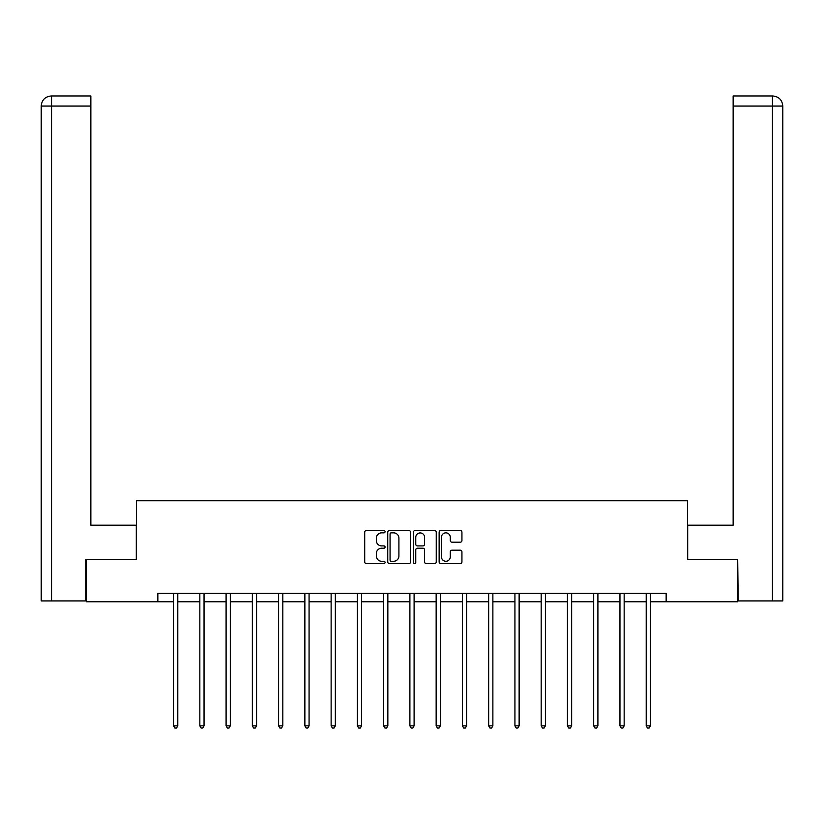 <?xml version="1.0" encoding="UTF-8"?>
<svg xmlns="http://www.w3.org/2000/svg" width="824" height="824" viewBox="0 0 824 824"><rect width="100%" height="100%" fill="white"/><g stroke="black" fill="none" stroke-linecap="round" stroke-linejoin="round"><path stroke-width="1.24" d="M385.066 531.696A1.154 1.154 0 0 0 383.912 530.532L366.361 530.532A1.648 1.648 0 0 0 364.713 532.191L364.713 561.927A1.648 1.648 0 0 0 366.361 563.575L383.912 563.575A1.154 1.154 0 0 0 385.066 562.421A1.154 1.154 0 0 0 383.912 561.268L381.646 561.268A5.284 5.284 0 0 1 376.352 555.973L376.352 553.501A5.284 5.284 0 0 1 381.646 548.217L383.912 548.217A1.154 1.154 0 0 0 385.066 547.054A1.154 1.154 0 0 0 383.912 545.9L381.646 545.9A5.284 5.284 0 0 1 376.352 540.616L376.352 538.134A5.284 5.284 0 0 1 381.646 532.85L383.912 532.85A1.154 1.154 0 0 0 385.066 531.696M460.286 542.182A1.648 1.648 0 0 0 461.934 540.534L461.934 532.191A1.648 1.648 0 0 0 460.286 530.532L440.788 530.532A1.648 1.648 0 0 0 439.141 532.191L439.141 561.927A1.648 1.648 0 0 0 440.788 563.575L460.286 563.575A1.648 1.648 0 0 0 461.934 561.927L461.934 551.843A1.648 1.648 0 0 0 460.286 550.195L451.943 550.195A1.648 1.648 0 0 0 450.285 551.843L450.285 556.849A4.419 4.419 0 0 1 445.866 561.268A4.419 4.419 0 0 1 441.448 556.849L441.448 537.269A4.419 4.419 0 0 1 445.866 532.85A4.419 4.419 0 0 1 450.285 537.269L450.285 540.534A1.648 1.648 0 0 0 451.943 542.182L460.286 542.182M90.856 95.965L51.315 95.965L90.856 95.965L90.856 106.069L51.551 106.069L51.551 600.923L85.799 600.923L85.799 559.681L136.465 559.681L136.465 500.765L687.535 500.765L687.535 559.681L737.696 559.681L737.696 601.757L666.153 601.757L666.153 593.342L157.847 593.342L157.847 601.757L173.576 601.757M86.304 559.681L86.304 601.757L157.847 601.757M410.558 532.191A1.648 1.648 0 0 0 408.9 530.532L389.412 530.532A1.648 1.648 0 0 0 387.754 532.191L387.754 561.927A1.648 1.648 0 0 0 389.412 563.575L408.9 563.575A1.648 1.648 0 0 0 410.558 561.927L410.558 532.191M415.1 530.532L434.588 530.532A1.648 1.648 0 0 1 436.246 532.191L436.246 561.927A1.648 1.648 0 0 1 434.588 563.575L426.245 563.575A1.648 1.648 0 0 1 424.597 561.927L424.597 549.865A1.648 1.648 0 0 0 422.949 548.217L417.408 548.217A1.648 1.648 0 0 0 415.76 549.865L415.76 562.421A1.154 1.154 0 0 1 414.606 563.575A1.154 1.154 0 0 1 413.442 562.421L413.442 532.191A1.648 1.648 0 0 1 415.1 530.532M177.788 601.757L199.841 601.757M204.043 601.757L226.095 601.757M230.308 601.757L252.35 601.757M256.563 601.757L278.605 601.757M282.817 601.757L304.87 601.757M309.072 601.757L331.124 601.757M335.337 601.757L357.379 601.757M361.592 601.757L383.634 601.757M387.847 601.757L409.899 601.757M414.101 601.757L436.154 601.757M440.366 601.757L462.408 601.757M466.621 601.757L488.663 601.757M492.876 601.757L514.928 601.757M519.13 601.757L541.183 601.757M545.395 601.757L567.437 601.757M571.65 601.757L593.692 601.757M597.905 601.757L619.957 601.757M624.159 601.757L646.212 601.757M650.424 601.757L666.153 601.757M391.225 532.85A1.154 1.154 0 0 0 390.071 534.004L390.071 560.104A1.154 1.154 0 0 0 391.225 561.268L393.625 561.268A5.284 5.284 0 0 0 398.909 555.973L398.909 538.134A5.284 5.284 0 0 0 393.625 532.85L391.225 532.85M424.597 537.351A4.419 4.419 0 0 0 420.178 532.932A4.419 4.419 0 0 0 415.76 537.351L415.76 544.252A1.648 1.648 0 0 0 417.408 545.9L422.949 545.9A1.648 1.648 0 0 0 424.597 544.252L424.597 537.351M178.005 593.342L177.912 593.589A1.679 1.679 0 0 0 177.788 594.217L177.788 725.841L173.576 725.841L173.576 594.217A1.679 1.679 0 0 0 173.462 593.589L173.359 593.342M177.788 725.841L176.521 728.035L174.843 728.035L173.576 725.841M136.3 559.681L136.3 525.176L90.856 525.176L90.856 106.069M51.551 600.923L41.2 600.923L41.2 106.069C41.808 99.931 45.166 96.573 51.284 95.965L51.304 95.965C45.155 96.573 41.787 99.941 41.2 106.069L41.2 499.931M51.551 95.965L53.828 95.965L51.551 95.965L51.551 106.069L41.2 106.069M687.7 559.681L687.7 525.176L733.144 525.176L733.144 95.965L772.685 95.965L733.144 95.965M782.8 600.923L782.8 499.931L782.8 600.923L738.201 600.923L737.696 559.681M772.449 95.965L770.172 95.965L772.449 95.965L772.449 106.069L733.144 106.069M772.449 600.923L772.449 106.069L782.8 106.069L782.8 499.931L782.8 106.069C782.192 99.931 778.835 96.573 772.716 95.965M204.27 593.342L204.167 593.589A1.679 1.679 0 0 0 204.043 594.217L204.043 725.841L199.841 725.841L199.841 594.217A1.679 1.679 0 0 0 199.717 593.589L199.614 593.342M204.043 725.841L202.786 728.035L201.097 728.035L199.841 725.841M230.524 593.342L230.421 593.589A1.679 1.679 0 0 0 230.308 594.217L230.308 725.841L226.095 725.841L226.095 594.217A1.679 1.679 0 0 0 225.972 593.589L225.879 593.342M230.308 725.841L229.041 728.035L227.362 728.035L226.095 725.841M256.779 593.342L256.686 593.589A1.679 1.679 0 0 0 256.563 594.217L256.563 725.841L252.35 725.841L252.35 594.217A1.679 1.679 0 0 0 252.226 593.589L252.134 593.342M256.563 725.841L255.296 728.035L253.617 728.035L252.35 725.841M283.034 593.342L282.941 593.589A1.679 1.679 0 0 0 282.817 594.217L282.817 725.841L278.605 725.841L278.605 594.217A1.679 1.679 0 0 0 278.491 593.589L278.388 593.342M282.817 725.841L281.551 728.035L279.872 728.035L278.605 725.841M309.299 593.342L309.196 593.589A1.679 1.679 0 0 0 309.072 594.217L309.072 725.841L304.87 725.841L304.87 594.217A1.679 1.679 0 0 0 304.746 593.589L304.643 593.342M309.072 725.841L307.816 728.035L306.126 728.035L304.87 725.841M335.553 593.342L335.45 593.589A1.679 1.679 0 0 0 335.337 594.217L335.337 725.841L331.124 725.841L331.124 594.217A1.679 1.679 0 0 0 331.001 593.589L330.908 593.342M335.337 725.841L334.07 728.035L332.391 728.035L331.124 725.841M361.808 593.342L361.715 593.589A1.679 1.679 0 0 0 361.592 594.217L361.592 725.841L357.379 725.841L357.379 594.217A1.679 1.679 0 0 0 357.256 593.589L357.163 593.342M361.592 725.841L360.325 728.035L358.646 728.035L357.379 725.841M388.063 593.342L387.97 593.589A1.679 1.679 0 0 0 387.847 594.217L387.847 725.841L383.634 725.841L383.634 594.217A1.679 1.679 0 0 0 383.521 593.589L383.418 593.342M387.847 725.841L386.58 728.035L384.901 728.035L383.634 725.841M414.328 593.342L414.225 593.589A1.679 1.679 0 0 0 414.101 594.217L414.101 725.841L409.899 725.841L409.899 594.217A1.679 1.679 0 0 0 409.775 593.589L409.672 593.342M414.101 725.841L412.845 728.035L411.155 728.035L409.899 725.841M440.583 593.342L440.479 593.589A1.679 1.679 0 0 0 440.366 594.217L440.366 725.841L436.154 725.841L436.154 594.217A1.679 1.679 0 0 0 436.03 593.589L435.937 593.342M440.366 725.841L439.099 728.035L437.42 728.035L436.154 725.841M466.837 593.342L466.745 593.589A1.679 1.679 0 0 0 466.621 594.217L466.621 725.841L462.408 725.841L462.408 594.217A1.679 1.679 0 0 0 462.285 593.589L462.192 593.342M466.621 725.841L465.354 728.035L463.675 728.035L462.408 725.841M493.092 593.342L492.999 593.589A1.679 1.679 0 0 0 492.876 594.217L492.876 725.841L488.663 725.841L488.663 594.217A1.679 1.679 0 0 0 488.55 593.589L488.447 593.342M492.876 725.841L491.609 728.035L489.93 728.035L488.663 725.841M519.357 593.342L519.254 593.589A1.679 1.679 0 0 0 519.13 594.217L519.13 725.841L514.928 725.841L514.928 594.217A1.679 1.679 0 0 0 514.804 593.589L514.701 593.342M519.13 725.841L517.874 728.035L516.184 728.035L514.928 725.841M545.612 593.342L545.509 593.589A1.679 1.679 0 0 0 545.395 594.217L545.395 725.841L541.183 725.841L541.183 594.217A1.679 1.679 0 0 0 541.059 593.589L540.966 593.342M545.395 725.841L544.128 728.035L542.449 728.035L541.183 725.841M571.866 593.342L571.774 593.589A1.679 1.679 0 0 0 571.65 594.217L571.65 725.841L567.437 725.841L567.437 594.217A1.679 1.679 0 0 0 567.314 593.589L567.221 593.342M571.65 725.841L570.383 728.035L568.704 728.035L567.437 725.841M598.121 593.342L598.028 593.589A1.679 1.679 0 0 0 597.905 594.217L597.905 725.841L593.692 725.841L593.692 594.217A1.679 1.679 0 0 0 593.579 593.589L593.476 593.342M597.905 725.841L596.638 728.035L594.959 728.035L593.692 725.841M624.386 593.342L624.283 593.589A1.679 1.679 0 0 0 624.159 594.217L624.159 725.841L619.957 725.841L619.957 594.217A1.679 1.679 0 0 0 619.833 593.589L619.73 593.342M624.159 725.841L622.903 728.035L621.214 728.035L619.957 725.841M650.641 593.342L650.538 593.589A1.679 1.679 0 0 0 650.424 594.217L650.424 725.841L646.212 725.841L646.212 594.217A1.679 1.679 0 0 0 646.088 593.589L645.995 593.342M650.424 725.841L649.158 728.035L647.479 728.035L646.212 725.841"/></g></svg>
